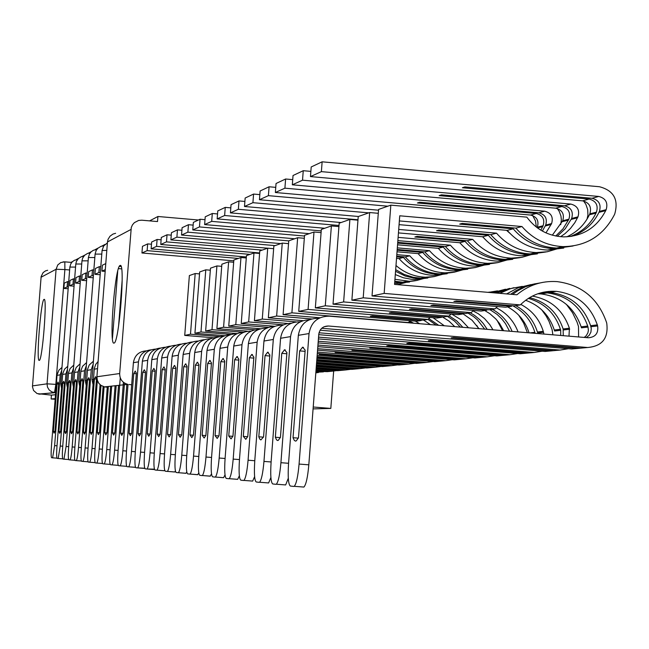 <?xml version="1.0" encoding="UTF-8"?>
<svg xmlns="http://www.w3.org/2000/svg" width="649" height="649" viewBox="0 0 649 649"><rect width="100%" height="100%" fill="white"/><g stroke="black" fill="none" stroke-linecap="round" stroke-linejoin="round"><path stroke-width="0.97" d="M120.081 265.49C115.011 266.09 108.764 345.949 114.013 343.07L114.046 343.061C119.043 343.605 125.476 262.383 120.195 265.449L120.081 265.49M44.059 299.408C40.952 299.465 35.971 362.466 39.248 360.373L39.264 360.373C42.331 361.039 47.409 297.096 44.116 299.392L44.059 299.408M198.44 220.011L157.918 216.49L149.603 220.879M105.106 244.373L101.885 246.068M98.064 248.088L95.054 249.678M91.306 251.658L88.499 253.134M84.816 255.081L82.204 256.46M78.586 258.375L76.144 259.657M72.591 261.539L71.009 262.374M55.133 399.289L51.125 398.973L55.189 398.616M313.224 407.02L330.82 408.416L313.078 408.902M157.918 216.49L157.52 221.56L141.847 220.206L138.667 220.433L134.359 222.648L132.453 224.87L131.268 227.556L119.676 373.532C119.692 379.178 122.393 382.788 127.78 384.362L105.454 386.788M131.674 384.752L129.021 384.541M51.125 398.973L51.425 395.127L37.082 393.578L33.545 390.479L32.45 386.69L41.147 276.515L43.118 272.596L45.511 270.884L47.645 270.268M122.166 280.198L118.58 326.082M333.643 371.244L330.82 408.416M51.425 395.127L55.498 394.722M58.702 384.103L57.096 383.973L53.356 431.374L54.102 433.191L54.978 431.415L58.726 383.754L58.021 382.058L57.096 383.973M67.537 281.593L64.283 283.118L63.87 288.399L67.115 286.931L67.537 281.593L68.713 281.69M68.291 287.028L67.115 286.931M68.153 288.756L63.87 288.399M52.642 457.829L56.934 458.153L52.593 457.837L54.621 445.603L60.195 374.838L61.752 370.149M52.593 457.837L51.579 457.715C51.011 456.896 50.987 452.783 51.506 445.368L57.096 374.676L58.913 370.198L61.963 367.407M54.954 431.496L53.356 431.374M64.389 383.34L62.718 383.21L58.913 431.52L59.692 433.37L60.592 431.561L64.421 382.975L63.707 381.247L62.718 383.21M73.402 278.835L70.027 280.417L69.605 285.795L72.98 284.27L73.402 278.835L74.627 278.932M74.205 284.376L72.98 284.27M74.059 286.168L69.605 285.795M58.215 458.486L62.677 458.827L58.167 458.494L60.252 446.033L65.922 373.889L67.537 369.062M54.621 445.603L57.015 445.79L62.71 373.719L64.592 369.119L67.756 366.263M57.015 445.782C56.479 453.343 56.512 457.537 57.112 458.372L58.167 458.494M60.568 431.65L58.913 431.52M70.303 382.553L68.567 382.407L64.689 431.674L65.5 433.556L66.433 431.715L70.335 382.172L69.589 380.411L68.567 382.407M79.511 275.963L75.998 277.61L75.568 283.094L79.073 281.504L79.511 275.963L80.784 276.068M80.346 281.617L79.073 281.504M80.2 283.483L75.568 283.094M64.008 459.176L68.64 459.524L63.951 459.184L66.101 446.471L71.885 372.899L73.556 367.934M60.252 446.033L62.734 446.22L68.543 372.729L70.076 368.608L73.783 365.087M62.734 446.22C62.199 453.919 62.239 458.194 62.856 459.054L63.951 459.184M66.409 431.804L64.689 431.674M76.452 381.726L74.643 381.58L70.692 431.828L71.544 433.759L72.51 431.877L76.485 381.328L75.714 379.535L74.643 381.58M85.855 272.978L82.204 274.689L81.766 280.287L85.408 278.632L85.855 272.978L87.185 273.083M86.739 278.746L85.408 278.632M86.585 280.692L81.766 280.287M74.862 460.271L70.035 459.89C70.806 458.884 71.52 454.568 72.185 446.934L78.083 371.869L79.827 366.75M66.101 446.471L68.689 446.674L74.603 371.707L76.201 367.456L80.054 363.854M68.689 446.666C68.137 454.527 68.186 458.884 68.835 459.76L69.97 459.898M72.485 431.966L70.692 431.828M82.861 380.866L80.971 380.72L76.947 431.991L77.839 433.962L78.837 432.047L82.894 380.46L82.082 378.627L80.971 380.72M92.466 269.862L88.662 271.655L88.215 277.358L92.012 275.638L92.466 269.862L93.845 269.984M93.399 275.752L92.012 275.638M93.237 277.788L88.215 277.358M81.336 461.025L76.306 460.628C77.109 459.606 77.848 455.2 78.529 447.412L84.54 370.798L86.349 365.525M72.185 446.934L74.878 447.137L80.914 370.636L82.577 366.255L86.585 362.572M74.878 447.137C74.327 455.152 74.384 459.606 75.057 460.498L76.241 460.636M78.813 432.137L76.947 431.991M89.53 379.973L87.566 379.819L83.461 432.169L84.402 434.173L85.433 432.218L89.562 379.543L88.718 377.686L87.566 379.819M99.354 266.625L95.387 268.491L94.932 274.316L98.891 272.523L99.354 266.625L100.798 266.747M100.335 272.645L98.891 272.523M100.165 274.754L94.932 274.316M88.086 461.82L82.845 461.407C83.68 460.344 84.443 455.849 85.133 447.907L91.274 369.679L93.148 364.243M78.529 447.412L81.328 447.623L87.493 369.516L89.221 364.998L93.391 361.233M81.336 447.623C80.768 455.809 80.833 460.352 81.539 461.269L82.78 461.415M85.4 432.315L83.461 432.169M96.49 379.048L94.446 378.878L90.252 432.348L91.241 434.392L92.312 432.404L96.531 378.594L95.638 376.696L94.446 378.878M105.771 263.599L102.404 265.19L101.934 271.136L105.3 269.611M105.162 271.412L101.934 271.136M95.127 462.648L89.667 462.21C90.535 461.123 91.322 456.531 92.028 448.427L97.35 380.541M85.133 447.907L88.061 448.135L94.316 368.559L95.719 364.389L98.104 361.461M88.061 448.135C87.485 456.49 87.566 461.139 88.305 462.072L89.586 462.226M92.28 432.502L90.252 432.348M121.103 266.512L119.343 266.358M121.614 268.873L118.459 268.605M102.485 463.508L96.782 463.053C97.683 461.934 98.502 457.245 99.224 448.97L104.091 386.804M92.028 448.427L95.079 448.662L100.092 384.703M101.025 385.433L97.342 432.534L98.38 434.627L99.492 432.591L103.102 386.496M95.079 448.662C94.494 457.204 94.584 461.95 95.354 462.907L96.701 463.07M99.451 432.696L97.342 432.534M104.221 463.93L110.168 464.384L104.221 463.93C105.162 462.778 106.006 457.983 106.744 449.538L111.677 386.406M99.224 448.97L102.412 449.222L107.288 386.885M108.342 386.772L104.74 432.729L105.836 434.871L106.988 432.786L110.606 386.528M102.412 449.213C101.812 457.943 101.917 462.802 102.729 463.784L104.132 463.946M106.955 432.899L104.74 432.729M118.232 465.349L112.001 464.854C112.983 463.662 113.851 458.762 114.605 450.138L120.26 377.832M106.744 449.538L110.079 449.798L115.06 386.041M116.163 385.928L112.488 432.932L113.64 435.122L114.832 432.997L118.532 385.668M110.079 449.798C109.47 458.721 109.592 463.686 110.435 464.692L111.904 464.871M114.792 433.11L112.488 432.932M323.429 371.877L315.868 372.242M315.82 372.883L318.464 372.469M126.66 466.331L120.146 465.82C121.176 464.587 122.069 459.565 122.848 450.755L128.007 384.646M114.605 450.138L118.102 450.406L123.415 382.293M124.503 383.056L120.584 433.151L121.809 435.382L123.05 433.216L126.88 384.135M118.102 450.398C117.477 459.533 117.615 464.619 118.499 465.649L120.049 465.836M123.01 433.337L120.584 433.151M136.314 373.727L133.751 373.524L129.078 433.37L130.368 435.657L131.658 433.443L136.363 373.167L135.227 371.058L133.751 373.524M336.847 370.62L331.793 371.236L316.047 369.954M315.99 370.741L327.266 371.65L315.941 371.277M316.006 370.498L328.637 371.528L331.793 371.236M327.266 371.65L331.598 371.252M147.664 243.894L142.472 246.336L141.953 252.996L147.136 250.644L147.664 243.894L151.485 244.227M238.353 258.44L147.136 250.644M233.786 260.833L141.953 252.996M195.187 273.529L189.37 275.565L184.73 335.411L190.49 334.194L195.187 273.529L199.527 273.894M219.338 336.563L190.49 334.194M213.245 337.748L184.73 335.411M135.479 467.28L128.689 466.826C129.759 465.552 130.692 460.417 131.479 451.412L138.464 361.85C139.624 354.678 143.786 350.679 150.966 349.86M128.575 466.85L126.961 466.655C126.028 465.593 125.874 460.392 126.506 451.031L133.394 362.694C134.643 355.327 138.967 351.385 146.374 350.858M131.617 433.573L129.078 433.37M145.457 372.51L142.764 372.291L137.986 433.605L139.348 435.95L140.695 433.678L145.506 371.918L144.313 369.768L142.764 372.291M350.922 369.297L345.682 369.946L316.225 367.553M316.168 368.381L340.928 370.384L337.675 370.684L316.12 368.94M316.185 368.129L342.372 370.255L345.682 369.946M340.928 370.384L345.365 369.971M157.107 239.457L151.663 242.02L151.128 248.835L156.563 246.369L157.107 239.457L161.122 239.797M249.995 254.376L156.563 246.369M246.36 256.98L151.128 248.835M205.782 269.822L199.673 271.955L194.927 333.262L200.979 331.988L205.782 269.822L210.341 270.211M230.922 334.446L200.979 331.988M224.684 335.703L194.927 333.262M144.719 468.229L137.645 467.888C138.764 466.574 139.73 461.309 140.541 452.093L147.688 360.317C148.889 352.942 153.172 348.854 160.546 348.034M131.479 451.412L135.317 451.704L142.374 361.201C143.656 353.632 148.11 349.592 155.728 349.089M135.317 451.704C134.676 461.285 134.846 466.623 135.828 467.71L137.523 467.913M140.646 433.816L137.986 433.605M155.062 371.228L152.231 371.001L147.339 433.856L148.783 436.25L150.187 433.93L155.111 370.611L153.854 368.405L152.231 371.001M365.703 367.902L360.268 368.591L316.42 365.03M316.355 365.89L355.279 369.054L351.855 369.37L316.306 366.482M316.371 365.63L356.796 368.916L360.268 368.591M355.279 369.054L359.822 368.632M167.028 234.792L161.301 237.477L160.757 244.47L166.477 241.874L167.028 234.792L171.255 235.149M262.22 250.1L166.477 241.874M259.624 252.948L160.757 244.47M216.92 265.936L210.495 268.175L205.644 331.006L211.996 329.668L216.92 265.936L221.707 266.341M242.864 332.207L211.996 329.668M237.112 333.594L205.644 331.006M154.43 469.178L147.055 469C148.232 467.637 149.238 462.242 150.065 452.815L157.382 358.71C158.616 351.125 163.029 346.923 170.622 346.112M140.541 452.093L144.573 452.402L151.793 359.635C153.123 351.847 157.707 347.702 165.552 347.223M144.573 452.402C143.916 462.226 144.11 467.694 145.141 468.813L146.925 469.024M150.13 434.076L147.339 433.856M165.162 369.881L162.185 369.646L157.172 434.116L158.705 436.574L160.173 434.197L165.219 369.232L163.889 366.977L162.185 369.646M381.255 366.442L375.609 367.172L316.623 362.369M316.558 363.278L370.36 367.659L366.766 367.991L316.509 363.902M316.574 363.002L371.95 367.504L375.609 367.172M370.36 367.659L375.017 367.22M177.461 229.876L171.441 232.707L170.882 239.879L176.893 237.153L177.461 229.876L181.915 230.265M275.079 245.606L176.893 237.153M267.656 248.202L170.882 239.879M228.626 261.839L221.877 264.2L216.896 328.629L223.581 327.226L228.626 261.839L233.672 262.269M254.684 329.789L223.581 327.226M247.577 331.16L216.896 328.629M164.643 470.127L164.027 470.744L156.961 470.168C158.194 468.748 159.232 463.216 160.084 453.57L167.588 357.023C168.862 349.211 173.405 344.903 181.217 344.092M150.065 452.815L154.308 453.14L161.698 357.997C163.077 349.965 167.807 345.722 175.887 345.268M154.308 453.132C153.635 463.208 153.845 468.821 154.941 469.973L156.815 470.201M160.116 434.343L157.172 434.116M175.806 368.47L172.666 368.218L167.523 434.392L169.162 436.907L170.687 434.473L175.863 367.78L174.451 365.468L172.666 368.218M397.626 364.892L391.769 365.671L316.834 359.57M316.761 360.528L386.236 366.182L382.448 366.539L316.712 361.185M316.785 360.236L387.907 366.028L391.769 365.671M386.236 366.182L391.006 365.744M188.453 224.708L182.109 227.694L181.542 235.043L187.877 232.172L188.453 224.708L193.151 225.114M288.748 240.884L187.877 232.172M280.806 243.602L181.542 235.043M240.966 257.531L233.843 260.014L228.748 326.139L235.79 324.654L240.966 257.531L246.279 257.986M268.386 327.347L235.79 324.654M260.395 328.751L228.748 326.139M175.417 471.077L174.638 471.993L167.393 471.401C168.683 469.925 169.762 464.246 170.638 454.365L178.329 355.238C179.643 347.183 184.332 342.761 192.388 341.966M160.084 453.57L164.546 453.911L172.131 356.269C173.559 347.986 178.434 343.629 186.766 343.207M164.546 453.911C163.864 464.246 164.1 470.014 165.252 471.198L167.231 471.434M170.622 434.627L167.523 434.392M187.026 366.977L183.716 366.709L178.443 434.676L180.187 437.264L181.777 434.765L187.082 366.247L185.59 363.886L183.716 366.709M414.898 363.262L408.797 364.089L317.061 356.609M316.988 357.623L402.964 364.633L398.973 365.006L316.931 358.313M317.012 357.315L404.733 364.47L408.797 364.089M402.964 364.633L407.864 364.178M405.706 282.502L397.488 284.651M200.054 219.248L193.361 222.396L192.769 229.949L199.454 226.923L200.054 219.248L205.011 219.678M304.495 236.025L199.454 226.923M294.654 238.767L192.769 229.949M253.97 252.98L246.466 255.609L241.233 323.502L248.664 321.936L253.97 252.98L259.584 253.467M283.362 324.808L248.664 321.936M274.665 326.269L241.233 323.502M186.782 472.034L185.817 473.316L178.394 472.699C179.749 471.166 180.876 465.333 181.777 455.209L189.662 353.356C191.025 345.049 195.86 340.506 204.175 339.719M178.215 472.74L176.122 472.488C174.914 471.263 174.654 465.341 175.344 454.722L183.123 354.443C184.6 345.893 189.638 341.423 198.237 341.033M181.712 434.935L178.443 434.676M198.886 365.403L195.373 365.119L189.97 434.984L191.828 437.637L193.491 435.073L198.943 364.633L197.361 362.207L195.373 365.119M413.608 323.202L409.738 321.166M419.652 323.705L415.255 321.117M408.919 321.936L410.898 322.975M433.134 361.542L426.782 362.426L317.304 353.478M394.746 281.999L400.936 282.623L414.654 280.839M409.551 282.023L394.641 283.41M426.782 362.426L422.483 362.823L319.227 354.386L420.617 362.994L416.398 363.383L317.166 355.287M420.617 362.994L425.647 362.531M415.595 280.692L402.745 282.218L394.803 281.268M423.765 278.494L416.69 280.49L409.373 281.293L394.949 279.297M212.304 213.489L205.23 216.815L204.63 224.578L211.688 221.374L212.304 213.489L217.545 213.943M321.214 230.89L211.688 221.374M309.273 233.656L204.63 224.578M267.713 248.178L259.778 250.952L254.416 320.728L262.269 319.073L267.713 248.178L273.651 248.689M296.009 321.872L262.269 319.073M287.515 323.47L254.416 320.728M198.797 472.983L197.629 474.711L190.011 474.07C191.439 472.472 192.615 466.477 193.54 456.101L201.636 351.369C203.048 342.794 208.045 338.121 216.628 337.35M181.777 455.209L186.742 455.59L194.724 352.521C196.258 343.686 201.474 339.094 210.357 338.746M186.742 455.582C186.036 466.501 186.32 472.586 187.61 473.851L189.816 474.111M193.418 435.252L189.97 434.984M211.42 363.74L207.712 363.44L202.155 435.301L204.151 438.026L205.887 435.406L211.485 362.921L209.805 360.43L207.712 363.44M438.643 325.287L428.859 318.57M444.33 325.766L433.078 317.742M430.401 324.605L423.651 320.119M427.999 319.413L436.144 325.084M452.426 359.716L445.798 360.657L317.556 350.16M395.557 271.274L405.138 275.995L413.746 278.137L419.035 278.599L433.232 276.742M427.837 277.999L414.711 279.557L411.839 279.386L403.353 277.764L395.306 274.559M445.798 360.657L441.255 361.079L335.119 352.399L439.284 361.266L434.822 361.68L317.41 352.074M439.284 361.266L444.451 360.787M434.222 276.588L420.95 278.178L413.308 277.301L404.108 274.413L395.679 269.659M442.869 274.243L434.27 276.579L425.363 277.196C414.281 276.742 404.489 272.848 395.987 265.498M225.26 207.388L217.78 210.909L217.164 218.891L224.635 215.509L225.26 207.388L230.817 207.875M339.013 225.479L224.635 215.509M324.719 228.253L217.164 218.891M282.242 243.099L273.854 246.036L268.345 317.791L276.652 316.039L282.242 243.099L288.537 243.643M311.52 318.943L276.652 316.039M302.929 320.663L268.345 317.791M211.517 473.932L210.122 476.179L202.31 475.522C203.81 473.843 205.035 467.686 205.984 457.034L214.308 349.267C215.776 340.409 220.944 335.598 229.811 334.843M193.54 456.101L198.797 456.498L206.99 350.484C208.589 341.35 213.983 336.628 223.167 336.328M198.797 456.49C198.067 467.726 198.391 473.989 199.754 475.295L202.09 475.571M205.806 435.593L202.155 435.301M224.708 361.972L220.774 361.655L215.062 435.649L217.204 438.44L219.021 435.747L224.773 361.112L222.98 358.556L220.774 361.655M462.842 327.307L456.636 320.793L449.165 315.86M468.505 327.777L461.074 319.795L451.809 314.132M454.714 326.625L448.954 321.068L442.22 316.801M447.461 316.371L454.478 321.036L460.36 327.104M472.861 357.786L465.95 358.792L317.823 346.647M396.644 256.858L403.402 257.434C412.723 268.029 424.324 273.667 438.205 274.34L452.905 272.41M403.402 257.434L399.046 258.57L396.531 258.359M447.185 273.732L433.621 275.363C419.83 274.689 408.31 269.092 399.046 258.57M465.95 358.792L461.123 359.238L351.953 350.29L459.038 359.432L454.308 359.871L317.669 348.675M459.038 359.432L464.351 358.938M476.812 325.514L478.564 328.621M463.118 269.749L454.178 272.207L444.914 272.856C430.895 272.174 419.181 266.479 409.77 255.779L405.325 256.939L396.693 256.193M409.77 255.779L396.807 254.659M453.951 272.247L440.233 273.894C426.312 273.213 414.679 267.566 405.325 256.939M238.994 200.93L231.06 204.662L230.427 212.88L238.353 209.286L238.994 200.93L244.884 201.45M357.988 219.76L238.353 209.286M341.066 222.542L230.427 212.88M482.572 236.763L483.416 237.558M297.648 237.721L288.748 240.828L283.094 314.684L291.904 312.834L297.648 237.721L304.316 238.297M410.257 320.695L408.31 322.537L407.361 322.683M408.31 322.537L291.904 312.834M319.989 317.759L283.094 314.684M225.008 474.865L223.605 477.688L215.338 477.056C216.92 475.303 218.202 468.959 219.175 458.032L227.734 347.037C229.259 337.869 234.605 332.921 243.781 332.191M215.095 477.112L212.612 476.82C211.168 475.474 210.811 469.016 211.558 457.456L219.979 348.326C221.642 338.867 227.231 334.016 236.747 333.764M218.932 435.95L215.062 435.649M238.808 360.106L234.63 359.765L228.756 436.006L231.06 438.878L232.959 436.12L238.881 359.189L236.966 356.561L234.63 359.765M487.188 329.335L483.367 323.616L479.911 319.795L474.638 315.43L470.249 312.786M492.956 329.814L489.817 324.662L484.56 318.61L478.256 313.702L472.983 310.879M478.946 328.645L472.018 320.192L463.135 313.905M468.067 313.126L473.689 316.671L477.494 319.916L484.673 329.124M494.546 355.725L487.318 356.812L318.107 342.907M397.147 250.198L422.702 252.404C432.299 263.324 444.241 269.132 458.535 269.83L473.77 267.802M422.702 252.404L418.086 253.613L397.026 251.796M467.702 269.213L453.667 270.909C439.478 270.219 427.618 264.451 418.086 253.613M430.044 317.483L427.975 319.438L423.27 320.176L372.234 315.917L370.352 316.258L421.225 320.501L416.609 321.231L298.735 311.39L304.543 235.303L313.994 232.001L321.085 232.618M421.225 320.501L421.68 320.046M487.318 356.812L482.199 357.283L369.808 348.051L479.984 357.494L474.971 357.956L317.945 345.065M479.984 357.494L485.452 356.982M497.093 320.363L502.529 330.617M484.616 264.962L475.303 267.566L465.649 268.248C451.217 267.542 439.162 261.677 429.468 250.644L424.746 251.877L397.196 249.492M429.468 250.644L397.318 247.861M474.881 267.631L460.685 269.351C446.358 268.654 434.376 262.821 424.746 251.877M253.572 194.067L245.152 198.034L244.495 206.496L252.915 202.683L253.572 194.067L259.835 194.619M368.77 212.864L252.915 202.683M358.402 216.482L244.495 206.496M427.975 319.438L308.088 309.419L298.735 311.39M308.088 309.419L313.994 232.001M239.351 475.774L237.688 479.335L229.162 478.686C230.841 476.837 232.18 470.306 233.186 459.094L241.988 344.676C243.578 335.176 249.119 330.073 258.627 329.368M219.175 458.032L225.089 458.486L233.745 346.039C235.49 336.239 241.29 331.241 251.147 331.047M225.089 458.478C224.327 470.387 224.724 477.039 226.266 478.435L228.894 478.751M232.869 436.331L228.756 436.006M253.8 358.118L249.354 357.761L243.31 436.396L245.801 439.341L247.78 436.509L253.881 357.145L251.836 354.443L249.354 357.761M512.11 331.412C508.086 321.636 501.474 314.27 492.275 309.313M518.048 331.907C513.854 320.914 506.536 312.85 496.112 307.715M503.64 330.706L499.665 323.673L495.852 318.975L489.825 313.662L484.714 310.506M489.954 309.678L496.996 314.311L501.604 318.675L505.522 323.689L509.514 331.201M518.697 315.163L523.621 323.032L527.386 332.686M517.602 353.543L510.041 354.703L318.408 338.924M397.683 243.115L443.21 247.058C453.099 258.318 465.406 264.313 480.122 265.035L495.933 262.918M443.21 247.058L438.294 248.34L397.553 244.811M489.484 264.419L474.954 266.187C460.336 265.465 448.118 259.519 438.294 248.34M532.642 215.533L535.522 220.976L536.35 227.093M451.079 314.067L448.873 316.144L443.867 316.939L391.282 312.534L389.27 312.891L441.693 317.28L436.793 318.051L315.341 307.894L321.328 229.446L331.379 225.933L338.924 226.59M441.693 317.28L442.18 316.793M510.041 354.703L504.598 355.206L388.783 345.674L386.78 345.925L502.237 355.425L496.907 355.92L318.237 341.228M502.237 355.425L507.875 354.906M507.477 259.876L497.767 262.626L487.691 263.356C472.821 262.618 460.392 256.566 450.398 245.184L445.384 246.49L397.74 242.361M450.398 245.184L397.869 240.625M497.126 262.74L482.41 264.524C467.645 263.802 455.306 257.791 445.384 246.49M269.084 186.774L260.119 190.993L259.446 199.722L268.402 195.657L269.084 186.774L275.752 187.366M387.834 206.195L268.402 195.657M378.521 210.203L259.446 199.722M448.873 316.144L325.295 305.793L315.341 307.894M325.295 305.793L331.379 225.933M254.611 476.65L252.664 481.087L243.878 480.414C245.655 478.467 247.05 471.742 248.08 460.214L257.15 342.161C258.805 332.304 264.557 327.047 274.422 326.374M233.186 459.094L239.465 459.573L248.38 343.613C250.181 333.489 256.16 328.337 266.333 328.159L266.577 328.11M239.465 459.565C238.694 471.847 239.124 478.711 240.771 480.155L243.57 480.487M247.683 436.736L243.31 436.396M269.781 356.009L265.035 355.62L258.813 436.801L259.657 438.943L260.849 439.965L263.575 436.931L269.862 354.962L267.672 352.188L265.035 355.62M537.867 333.562L537.421 332.02C533.665 320.257 526.428 311.455 515.72 305.622M543.919 334.065L543.286 331.323C539.408 319.219 531.912 310.246 520.806 304.413M488.494 292.383L497.515 290.857M487.959 292.334L489.597 292.099M529.081 332.832C525.341 321.271 518.202 312.631 507.664 306.896M512.702 305.736C523.654 311.512 531.044 320.379 534.881 332.32L535.182 333.335M541.745 309.841L546.19 316.079L549.078 321.498L552.104 329.651L552.875 334.811M542.166 351.206L534.232 352.464L318.732 334.673M531.839 254.449L521.707 257.369L511.169 258.14C495.836 257.377 483.01 251.122 472.699 239.376L467.353 240.771L417.023 236.39L414.865 237.007L465.033 241.371C475.238 252.996 487.926 259.186 503.105 259.933L519.541 257.71M465.033 241.371L459.8 242.734L398.113 237.372M512.661 259.316L497.596 261.158C482.523 260.411 469.933 254.27 459.8 242.734M557.28 208.483L559.3 211.542L560.963 216.141L561.361 219.792L560.744 224.627M537.112 227.677L537.331 227.207C539.165 220.79 536.893 216.742 530.525 215.054L275.354 192.51L276.052 183.497L285.609 179.002L292.723 179.635M542.394 231.101L545.695 225.081C547.545 218.591 545.257 214.494 538.824 212.799L419.595 202.245L417.429 202.975L536.277 213.489C542.686 215.184 544.973 219.265 543.132 225.73L540.812 230.176M473.494 310.425L471.142 312.64L465.804 313.483L411.563 308.932L409.422 309.313L463.483 313.848L458.259 314.668L333.026 304.17L339.184 223.199L349.9 219.459L357.956 220.165M463.483 313.848L464.003 313.329M534.232 352.464L528.432 352.999L408.984 343.143L406.85 343.41L525.917 353.234L520.238 353.754L318.545 337.131M525.917 353.234L531.726 352.691M472.699 239.376L398.454 232.902M520.806 257.523L505.547 259.389C490.32 258.635 477.591 252.429 467.353 240.771M545.955 232.877L551.618 223.572C553.483 217.034 551.171 212.913 544.689 211.193L284.903 188.178L275.354 192.51M284.903 188.178L285.609 179.002M471.142 312.64L343.629 301.931L333.026 304.17M343.629 301.931L349.9 219.459M270.893 477.469L268.621 482.945L259.551 482.256C261.433 480.203 262.902 473.259 263.965 461.415L273.302 339.476C275.038 329.246 281.017 323.81 291.255 323.178M259.202 482.345L256.217 481.988C254.465 480.495 253.986 473.405 254.773 460.725L263.956 341.025C265.814 330.584 271.98 325.263 282.469 325.076L283.037 324.971M263.462 437.166L258.813 436.801M286.834 353.754L281.771 353.34L275.346 437.239L276.474 439.771L277.561 440.517L278.267 440.355L280.441 437.377L286.923 352.634L284.578 349.779L281.771 353.34M563.259 335.679L563.129 328.97C557.467 312.339 546.271 301.899 529.543 297.648M568.995 336.158L569.4 328.224C563.121 310.206 550.782 299.497 532.367 296.09M499.754 293.34L510.658 288.578L522.323 286.371M496.412 293.056L513.862 287.694M528.327 298.394C544.308 302.969 555.009 313.264 560.42 329.286L560.712 330.276L554.587 330.998L554.295 330.017C549.443 315.373 539.879 305.46 525.609 300.276M509.652 288.391L495.049 292.934M492.226 292.699L505.514 289.211M566.374 304.357L572.556 312.753L577.083 322.18L578.494 326.496L578.6 336.953M568.378 348.716L560.055 350.062L320.103 330.219M557.856 248.648L547.253 251.755L536.228 252.575C520.393 251.788 507.145 245.322 496.501 233.169L490.79 234.662L438.829 230.119L436.526 230.776L488.316 235.303C498.846 247.318 511.947 253.71 527.613 254.489L544.714 252.153M488.316 235.303L482.726 236.763L398.713 229.43M537.38 253.873L521.731 255.795C506.179 255.025 493.183 248.681 482.726 236.763M583.605 201.003L585.909 204.427L587.71 209.635L587.929 215.135L587.029 219.159M552.331 235.189L562.732 220.741C564.614 214.113 562.277 209.927 555.706 208.191L292.326 184.811L293.04 175.506L303.253 170.703L310.863 171.385M557.24 236.277L565.263 228.74L571.655 218.47C573.562 211.769 571.193 207.534 564.557 205.774L441.474 194.838L439.162 195.617L561.839 206.52C568.459 208.272 570.82 212.491 568.913 219.167L563.024 228.813L555.747 236.009M497.426 306.531L494.903 308.9L489.2 309.8L433.199 305.087L430.912 305.492L486.726 310.19L481.152 311.066L351.88 300.195L358.232 216.547L369.67 212.548L378.286 213.302M486.726 310.19L487.277 309.638M560.712 330.276L560.712 335.46M560.055 350.062L553.857 350.638L430.547 340.449L428.267 340.733L551.171 350.89L545.111 351.45L319.016 332.775M551.171 350.89L557.175 350.33M496.501 233.169L399.07 224.643M546.069 251.958L530.217 253.913C514.495 253.126 501.353 246.709 490.79 234.662M560.614 236.707L565.101 233.551L570.422 228.505L574.86 222.639L577.983 216.855C579.906 210.106 577.521 205.838 570.828 204.07L302.523 180.187L292.326 184.811M302.523 180.187L303.253 170.703M506.528 230.314L509.741 233.169M494.903 308.9L363.213 297.81L351.88 300.195M363.213 297.81L369.67 212.548M288.302 478.208L285.665 484.933L276.296 484.219C278.291 482.045 279.833 474.865 280.92 462.696L290.565 336.612C292.366 325.968 298.597 320.355 309.248 319.77M263.965 461.415L271.104 461.966L280.579 338.275C282.485 327.477 288.854 321.985 299.692 321.79L300.609 321.62M271.104 461.958C270.292 475.06 270.828 482.394 272.71 483.943L275.898 484.324M280.319 437.629L275.346 437.239M305.087 351.344L299.66 350.898L293.032 437.71L294.265 440.346L295.449 441.101L296.22 440.906L298.483 437.848L305.176 350.144L302.661 347.207L299.66 350.898M586.315 337.594L589.154 335.379L590.906 332.183L591.28 328.54L590.614 325.701C583.735 306.263 570.284 295.181 550.255 292.448L542.118 292.496M521.958 226.533L399.743 215.793L394.56 284.4L516.888 294.792C528.375 285.203 541.534 280.79 556.363 281.569L557.361 281.642C581.707 284.976 598.054 298.459 606.409 322.082L606.726 323.113C608.665 338.064 602.313 346.201 587.669 347.507L328.418 326.009C322.942 326.106 319.722 328.889 318.756 334.357L308.819 464.822C307.699 477.331 306.06 484.738 303.902 487.058L294.208 486.32C296.333 484 297.956 476.585 299.075 464.067L309.029 333.554C311.041 322.164 317.759 316.363 329.173 316.168L588.383 337.772C595.49 337.139 598.573 333.197 597.632 325.936L597.323 324.906C590.387 305.314 576.831 294.135 556.639 291.385L556.29 291.352C542.377 290.557 530.387 295.076 520.32 304.9L514.211 305.866L456.336 300.974L453.886 301.412L511.566 306.279L505.603 307.22L372.031 295.952L378.578 209.432L390.828 205.149L526.826 217.155C536.179 229.6 548.47 236.171 563.697 236.877C582.729 236.431 596.739 227.685 605.712 210.649L606.166 209.684C608.154 202.699 605.687 198.286 598.776 196.444L321.385 171.636L310.465 176.585L311.204 166.963L322.131 161.82L599.481 186.742C613.735 190.53 618.813 199.624 614.725 214.016L614.27 214.981C603.319 235.741 586.242 246.296 563.024 246.628C546.653 245.809 532.967 239.108 521.958 226.533L515.841 228.124L462.137 223.41L459.679 224.124L513.197 228.821C524.084 241.25 537.615 247.869 553.8 248.672L571.631 246.206M512.523 294.419L517.788 290.72L525.398 286.801L533.51 284.132L539.806 282.988M540.763 292.845L547.488 292.91C567.445 295.636 580.855 306.677 587.71 326.049L588.018 327.064L581.463 327.834L581.155 326.828C574.357 307.61 561.052 296.658 541.242 293.956L537.737 293.794M535.295 283.727L527.783 285.455L522.348 287.442L515.476 290.979L510.674 294.265M506.601 293.916L518.186 287.767L530.874 284.611M513.197 228.821L507.226 230.379L399.354 220.92M563.778 248.048L547.513 250.068C531.45 249.273 518.024 242.702 507.226 230.379M566.755 236.836C576.896 232.261 584.449 224.903 589.406 214.778L589.852 213.837C591.799 206.982 589.381 202.658 582.591 200.857L310.465 176.585M571.526 236.358C583.922 232.228 593.064 224.23 598.946 212.361L599.4 211.404C601.372 204.476 598.922 200.095 592.058 198.278L464.871 186.912L462.396 187.748L589.154 199.065C595.993 200.882 598.427 205.246 596.463 212.15L596.017 213.107C590.42 224.432 581.772 232.253 570.073 236.561M511.566 306.279L512.158 305.687M588.018 327.064L588.392 330.43L587.864 332.913L586.161 335.801L584.262 337.423M587.669 347.507L581.033 348.124L453.594 337.561L451.16 337.861L578.162 348.383L571.68 348.984L321.709 328.289M578.162 348.383L584.36 347.815M573.075 246.003L556.591 248.056C540.349 247.245 526.769 240.601 515.841 228.124M321.385 171.636L322.131 161.82M520.32 304.9L384.159 293.397L372.031 295.952M384.159 293.397L390.828 205.149M293.754 486.442L290.338 486.036C288.326 484.422 287.734 476.828 288.562 463.272L298.337 335.322C300.309 324.159 306.896 318.481 318.091 318.278L319.422 318.026M298.353 438.124L293.032 437.71M130.928 229.486L107.474 241.955L96.912 376.761L119.676 373.532M69.638 269.976L64.884 269.57L55.838 384.378L54.516 392.572L39.54 394.186M56.309 384.411L47.053 383.827L56.09 269.262L41.057 277.253M32.474 385.895L47.053 383.827L47.474 387.137L49.194 390L51.912 391.931L55.66 392.669M117.72 271.266L112.447 338.624M75.56 267.072L69.873 267.08M61.898 383.746L60.69 383.721L69.865 267.072M61.55 388.143L60.69 383.721M81.725 264.013L75.803 264.013L66.449 382.942L67.35 387.494M67.707 382.967L66.458 382.934M88.142 260.833L81.977 260.841L72.445 382.123L73.386 386.812M73.759 382.156L72.453 382.123M94.827 257.531L88.41 257.548M80.046 381.304L78.691 381.279L88.402 257.539M79.673 386.114L78.691 381.279M101.788 254.083L95.103 254.108M86.609 380.428L85.189 380.395L95.095 254.1M86.22 385.376L85.189 380.395M106.809 250.376L102.08 250.522M93.44 379.511L91.963 379.478L102.071 250.522M93.042 384.622L91.963 379.478M63.026 261.904L64.827 261.847L64.884 269.57L56.09 269.262L57.753 264.946L60.787 262.553L64.827 261.847L71.731 262.431L64.876 261.863M107.263 387.185L104.505 386.893L127.78 384.362M96.912 376.761L97.415 380.663L98.802 383.267L100.911 385.328L104.505 386.893L100.903 385.352L98.786 383.299L97.123 379.746L96.904 376.801L107.474 241.955L108.083 239.27L110.03 236.179L112.991 234.062L115.619 233.307M60.195 374.838L57.023 375.365M65.922 373.889L62.629 374.432M71.885 372.899L68.453 373.467M78.083 371.869L74.521 372.461M84.54 370.798L80.825 371.415M91.274 369.679L87.396 370.328M97.545 368.64L94.251 369.184M318.554 372.461L315.836 372.713M122.848 450.755L126.506 451.039M138.464 361.85L133.394 362.694M147.688 360.317L142.374 361.201M157.382 358.71L151.793 359.635M167.588 357.023L161.698 357.997M170.638 454.365L175.344 454.73M178.329 355.238L172.131 356.269M189.662 353.356L183.123 354.443M201.636 351.369L194.724 352.521M205.984 457.034L211.55 457.464M214.308 349.267L206.99 350.484M227.734 347.037L219.979 348.326M241.988 344.676L233.745 346.039M248.08 460.214L254.773 460.733M257.15 342.161L248.38 343.613M543.286 331.323L537.421 332.02M534.881 332.32L529.998 332.905M543.132 225.73L537.331 227.207M536.277 213.489L530.525 215.054M542.702 226.623L537.477 227.953M544.689 211.193L538.824 212.799M551.618 223.572L545.695 225.081M551.188 224.473L545.274 225.974M543.578 332.288L537.713 332.978M273.302 339.476L263.956 341.025M569.4 328.224L563.129 328.97M560.42 329.286L554.295 330.017M568.913 219.167L562.732 220.741M561.839 206.52L555.706 208.191M568.475 220.092L562.294 221.658M570.828 204.07L564.557 205.774M577.983 216.855L571.655 218.47M577.537 217.788L571.217 219.394M569.7 329.221L563.429 329.96M280.92 462.696L288.562 463.289M290.565 336.612L280.579 338.275M597.323 324.906L590.614 325.701M587.71 326.049L581.155 326.828M596.463 212.15L589.852 213.837M589.154 199.065L582.591 200.857M596.017 213.107L589.406 214.778M328.418 326.009L324.021 326.772M598.776 196.444L592.058 198.278M606.166 209.684L599.4 211.404M605.712 210.649L598.946 212.361M597.632 325.936L590.923 326.723M299.075 464.067L308.819 464.822M309.029 333.554L298.337 335.322M77.58 259.438L74.359 260.322L72.323 261.79L70.814 263.802L69.873 267.007M83.745 256.233L81.23 256.761L78.334 258.602L76.412 261.442L75.811 263.948M90.162 252.899L87.566 253.418L84.589 255.292L82.61 258.197L81.985 260.768M96.839 249.427L93.334 250.295L91.103 251.844L89.448 254.002L88.41 257.466M103.799 245.817L101.049 246.32L97.885 248.251L96.174 250.457L95.103 254.019M107.401 242.872L103.718 245.93L102.08 250.425M55.66 392.661L38.599 394.057M74.854 460.255L70.035 459.89M81.328 461.009L76.306 460.628M88.077 461.804L82.845 461.407M95.119 462.623L89.667 462.21M102.477 463.483L96.782 463.053M118.215 465.325L112.001 464.854M126.652 466.315L120.146 465.82M135.39 467.337L128.689 466.826M144.516 468.408L137.645 467.888M154.097 469.535L147.055 469M164.189 367.034L163.783 367.001M164.181 470.72L156.961 470.168M174.784 365.533L174.346 365.492M174.8 471.969L167.393 471.401M185.955 363.951L185.476 363.911M185.995 473.283L178.394 472.699M197.75 362.28L197.223 362.239M400.936 282.623L396.839 283.532M406.915 281.293L402.745 282.218M197.831 474.67L190.011 474.07M210.235 360.519L209.651 360.471M419.035 278.599L414.711 279.557M425.363 277.196L420.95 278.178M210.341 476.131L202.31 475.522M223.459 358.646L222.818 358.597M438.205 274.34L433.621 275.363M444.914 272.856L440.233 273.894M223.605 477.688L215.338 477.056M237.493 356.666L236.788 356.609M458.535 269.83L453.667 270.909M465.649 268.248L460.685 269.351M237.688 479.335L229.162 478.686M252.42 354.565L251.634 354.5M480.122 265.035L474.954 266.187M487.691 263.356L482.41 264.524M252.664 481.087L243.878 480.414M268.321 352.318L267.437 352.253M503.105 259.933L497.596 261.158M511.169 258.14L505.547 259.389M268.621 482.945L259.551 482.256M285.3 349.933L284.311 349.852M527.613 254.489L521.731 255.795M536.228 252.575L530.217 253.913M285.665 484.933L276.296 484.219M303.464 347.377L302.353 347.288M553.8 248.672L547.513 250.068M547.139 292.886L540.901 293.932M563.024 246.628L556.591 248.056M556.29 291.352L549.906 292.423M303.902 487.058L294.208 486.32"/></g></svg>
